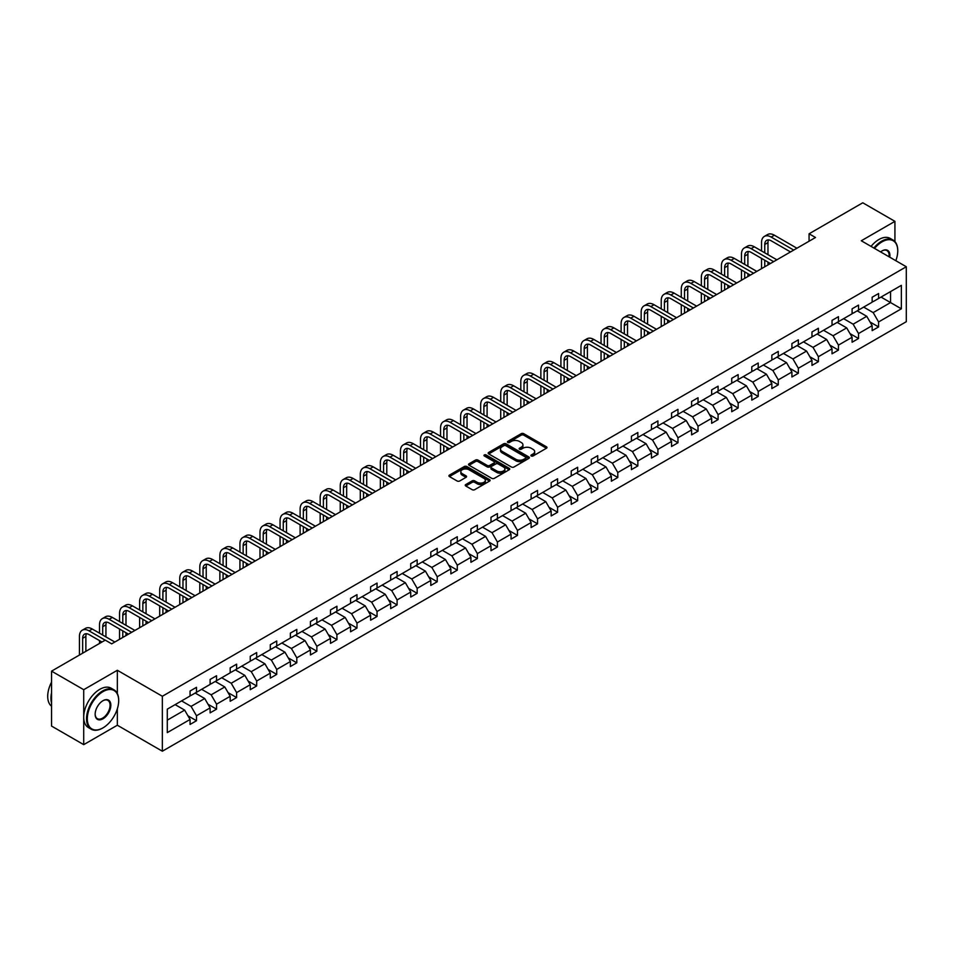 <?xml version="1.0" encoding="UTF-8"?>
<svg xmlns="http://www.w3.org/2000/svg" width="954" height="954" viewBox="0 0 954 954"><rect width="100%" height="100%" fill="white"/><g stroke="black" fill="none" stroke-linecap="round" stroke-linejoin="round"><path stroke-width="1.43" d="M531.271 455.988A1.252 0.715 0 0 0 533.036 455.988L546.451 448.249A1.789 1.026 0 0 0 546.976 447.521A1.789 1.026 0 0 0 546.451 446.794L523.734 433.676A1.789 1.026 0 0 0 521.206 433.676L507.79 441.416A1.252 0.715 0 0 0 509.567 442.441L511.296 441.428A5.712 3.303 0 0 1 519.381 441.428L521.266 442.525A5.712 3.303 0 0 1 522.947 444.862A5.712 3.303 0 0 1 521.266 447.187L519.536 448.189A1.252 0.715 0 0 0 521.301 449.215L523.042 448.213A5.712 3.303 0 0 1 531.116 448.213L533.012 449.31A5.712 3.303 0 0 1 534.681 451.636A5.712 3.303 0 0 1 533.012 453.973L531.271 454.975A1.252 0.715 0 0 0 531.271 455.988L531.271 454.975M465.791 484.537A1.789 1.026 0 0 0 465.266 485.264A1.789 1.026 0 0 0 465.791 486.003L472.17 489.676A1.789 1.026 0 0 0 474.687 489.676L489.581 481.078A1.789 1.026 0 0 0 490.106 480.351A1.789 1.026 0 0 0 489.581 479.623L466.864 466.506A1.789 1.026 0 0 0 464.336 466.506L449.441 475.104A1.789 1.026 0 0 0 448.917 475.831A1.789 1.026 0 0 0 449.441 476.559L457.145 481.007A1.789 1.026 0 0 0 459.673 481.007L466.041 477.322A1.789 1.026 0 0 0 466.566 476.595A1.789 1.026 0 0 0 466.041 475.867L462.225 473.661A4.77 2.755 0 0 1 460.83 471.717A4.77 2.755 0 0 1 463.775 469.165A4.77 2.755 0 0 1 468.974 469.762L483.94 478.395A4.77 2.755 0 0 1 485.336 480.351A4.77 2.755 0 0 1 482.39 482.903A4.77 2.755 0 0 1 477.179 482.295L474.687 480.864A1.789 1.026 0 0 0 472.17 480.864L465.791 484.537L465.791 486.003L472.17 482.342L472.17 480.864M117.342 670.28L83.713 689.694L51.564 671.139L51.564 726.077L83.713 744.645L117.342 725.231L162.347 751.215L162.347 696.265L117.342 670.28L117.342 693.57M894.924 241.577L894.924 221.352L861.295 240.766L906.3 266.75L162.347 696.265M894.924 221.352L862.774 202.785L809.075 233.79L809.075 241.207M51.564 671.139L105.25 640.134L111.678 643.855L815.503 237.498L809.075 233.79M511.427 467.019A1.789 1.026 0 0 0 513.944 467.019L528.838 458.409A1.789 1.026 0 0 0 529.363 457.681A1.789 1.026 0 0 0 528.838 456.954L506.121 443.837A1.789 1.026 0 0 0 503.593 443.837L488.698 452.434A1.789 1.026 0 0 0 488.174 453.162A1.789 1.026 0 0 0 488.698 453.901L511.427 467.019M484.847 456.262A1.252 0.715 0 0 1 486.111 456.441L486.111 454.951L509.209 468.295A1.789 1.026 0 0 1 509.734 469.022A1.789 1.026 0 0 1 509.209 469.75L494.315 478.348A1.789 1.026 0 0 1 491.799 478.348L469.07 465.23L475.45 461.581L475.45 460.09L469.07 463.775A1.789 1.026 0 0 0 468.545 464.503A1.789 1.026 0 0 0 469.07 465.23L469.07 463.775M475.45 461.581A1.789 1.026 0 0 1 477.978 461.581L477.978 460.09A1.789 1.026 0 0 0 475.45 460.09M477.978 460.09L487.184 465.409A1.789 1.026 0 0 0 489.712 465.409L493.945 462.964A1.789 1.026 0 0 0 494.458 462.237A1.789 1.026 0 0 0 493.945 461.509L484.346 455.976A1.252 0.715 0 0 1 486.111 454.951M83.713 689.694L83.713 744.645M167.296 709.156L190.061 696.015L190.061 691.03L196.488 687.321L196.488 692.294L210.118 684.423L210.118 679.451L216.558 675.742L216.558 680.715L230.188 672.844L230.188 667.872L236.616 664.163L236.616 669.136L250.246 661.265L250.246 656.292L256.674 652.572L256.674 657.544L270.304 649.674L270.304 644.701L276.732 640.993L276.732 645.965L290.374 638.095L290.374 633.122L296.801 629.413L296.801 634.386L310.432 626.516L310.432 621.543L316.859 617.822L316.859 622.807L330.489 614.936L330.489 609.952L336.917 606.243L336.917 611.216L350.559 603.345L350.559 598.373L356.987 594.664L356.987 599.637L370.617 591.766L370.617 586.793L377.045 583.085L377.045 588.058L390.675 580.187L390.675 575.214L397.102 571.494L397.102 576.466L410.733 568.596L410.733 563.623L417.172 559.915L417.172 564.887L430.803 557.017L430.803 552.044L437.23 548.335L437.23 553.308L450.86 545.438L450.86 540.465L457.288 536.744L457.288 541.729L470.918 533.858L470.918 528.874L477.358 525.165L477.358 530.138L490.988 522.267L490.988 517.295L497.416 513.586L497.416 518.559L511.046 510.688L511.046 505.715L517.473 502.007L517.473 506.979L531.104 499.109L531.104 494.136L537.543 490.416L537.543 495.4L551.173 487.53L551.173 482.545L557.601 478.836L557.601 483.809L571.231 475.939L571.231 470.966L577.659 467.257L577.659 472.23L591.289 464.359L591.289 459.387L597.729 455.678L597.729 460.651L611.359 452.78L611.359 447.808L617.787 444.087L617.787 449.06L631.417 441.189L631.417 436.216L637.844 432.508L637.844 437.481L651.475 429.61L651.475 424.637L657.914 420.929L657.914 425.901L671.544 418.031L671.544 413.058L677.972 409.338L677.972 414.322L691.602 406.452L691.602 401.467L698.03 397.758L698.03 402.731L711.66 394.861L711.66 389.888L718.088 386.179L718.088 391.152L731.73 383.281L731.73 378.309L738.157 374.6L738.157 379.573L751.788 371.702L751.788 366.73L758.215 363.009L758.215 367.982L771.846 360.111L771.846 355.138L778.273 351.43L778.273 356.402L791.915 348.532L791.915 343.559L798.343 339.851L798.343 344.823L811.973 336.953L811.973 331.98L818.401 328.259L818.401 333.244L832.031 325.374L832.031 320.389L838.459 316.68L838.459 321.653L852.101 313.783L852.101 308.81L858.528 305.101L858.528 310.074L872.159 302.203L872.159 297.231L878.586 293.522L878.586 298.495L901.351 285.353L901.351 308.81L878.586 321.951L878.586 326.924L872.159 330.644L872.159 325.672L858.528 333.542L858.528 338.515L852.101 342.224L852.101 337.251L838.459 345.121L838.459 350.094L832.031 353.803L832.031 348.83L818.401 356.701L818.401 361.673L811.973 365.394L811.973 360.409L798.343 368.28L798.343 373.264L791.915 376.973L791.915 372L778.273 379.871L778.273 384.844L771.846 388.552L771.846 383.58L758.215 391.45L758.215 396.423L751.788 400.131L751.788 395.159L738.157 403.029L738.157 408.002L731.73 411.723L731.73 406.75L718.088 414.62L718.088 419.593L711.66 423.302L711.66 418.329L698.03 426.199L698.03 431.172L691.602 434.881L691.602 429.908L677.972 437.779L677.972 442.751L671.544 446.472L671.544 441.487L657.914 449.358L657.914 454.331L651.475 458.051L651.475 453.078L637.844 460.949L637.844 465.922L631.417 469.63L631.417 464.658L617.787 472.528L617.787 477.501L611.359 481.21L611.359 476.237L597.729 484.107L597.729 489.08L591.289 492.801L591.289 487.816L577.659 495.686L577.659 500.671L571.231 504.38L571.231 499.407L557.601 507.278L557.601 512.25L551.173 515.959L551.173 510.986L537.543 518.857L537.543 523.829L531.104 527.538L531.104 522.565L517.473 530.436L517.473 535.409L511.046 539.129L511.046 534.157L497.416 542.027L497.416 547L490.988 550.708L490.988 545.736L477.358 553.606L477.358 558.579L470.918 562.288L470.918 557.315L457.288 565.185L457.288 570.158L450.86 573.879L450.86 568.894L437.23 576.765L437.23 581.749L430.803 585.458L430.803 580.485L417.172 588.356L417.172 593.328L410.733 597.037L410.733 592.064L397.102 599.935L397.102 604.908L390.675 608.616L390.675 603.643L377.045 611.514L377.045 616.487L370.617 620.207L370.617 615.235L356.987 623.093L356.987 628.078L350.559 631.786L350.559 626.814L336.917 634.684L336.917 639.657L330.489 643.366L330.489 638.393L316.859 646.263L316.859 651.236L310.432 654.957L310.432 649.972L296.801 657.843L296.801 662.815L290.374 666.536L290.374 661.563L276.732 669.434L276.732 674.406L270.304 678.115L270.304 673.142L256.674 681.013L256.674 685.986L250.246 689.694L250.246 684.722L236.616 692.592L236.616 697.565L230.188 701.285L230.188 696.301L216.558 704.171L216.558 709.156L210.118 712.865L210.118 707.892L196.488 715.762L196.488 720.735L190.061 724.444L190.061 719.471L167.296 732.612L167.296 709.156M162.347 751.215L906.3 321.701L906.3 266.75M195.2 693.045L204.716 698.531L191.086 706.401L181.57 700.904M191.086 706.401L196.488 715.762M204.716 698.531L210.118 707.892M190.061 694.822L191.086 695.418L196.488 692.294M215.27 681.454L224.786 686.952L211.156 694.822L201.64 689.325M211.156 694.822L216.558 704.171M224.786 686.952L230.188 696.301M210.118 683.243L211.156 683.827L216.558 680.715M235.328 669.875L244.844 675.372L231.214 683.243L221.698 677.745M231.214 683.243L236.616 692.592M244.844 675.372L250.246 684.722M230.188 671.652L231.214 672.248L236.616 669.136M255.386 658.296L264.902 663.781L251.272 671.652L241.756 666.166M251.272 671.652L256.674 681.013M264.902 663.781L270.304 673.142M250.246 660.073L251.272 660.669L256.674 657.544M275.456 646.705L284.972 652.202L271.341 660.073L261.813 654.575M271.341 660.073L276.732 669.434M284.972 652.202L290.374 661.563M270.304 648.493L271.341 649.09L276.732 645.965M295.513 635.125L305.03 640.623L291.399 648.493L281.883 642.996M291.399 648.493L296.801 657.843M305.03 640.623L310.432 649.972M290.374 636.914L291.399 637.499L296.801 634.386M315.571 623.546L325.087 629.044L311.457 636.914L301.941 631.417M311.457 636.914L316.859 646.263M325.087 629.044L330.489 638.393M310.432 625.323L311.457 625.919L316.859 622.807M335.641 611.967L345.157 617.453L331.515 625.323L321.999 619.838M331.515 625.323L336.917 634.684M345.157 617.453L350.559 626.814M330.489 613.744L331.515 614.34L336.917 611.216M355.699 600.376L365.215 605.873L351.585 613.744L342.069 608.247M351.585 613.744L356.987 623.093M365.215 605.873L370.617 615.235M350.559 602.165L351.585 602.761L356.987 599.637M375.757 588.797L385.273 594.294L371.643 602.165L362.126 596.667M371.643 602.165L377.045 611.514M385.273 594.294L390.675 603.643M370.617 590.574L371.643 591.17L377.045 588.058M395.827 577.218L405.343 582.703L391.7 590.574L382.184 585.088M391.7 590.574L397.102 599.935M405.343 582.703L410.733 592.064M390.675 578.995L391.7 579.591L397.102 576.466M415.884 565.627L425.401 571.124L411.77 578.995L402.254 573.497M411.77 578.995L417.172 588.356M425.401 571.124L430.803 580.485M410.733 567.415L411.77 568.012L417.172 564.887M435.942 554.047L445.458 559.545L431.828 567.415L422.312 561.918M431.828 567.415L437.23 576.765M445.458 559.545L450.86 568.894M430.803 555.836L431.828 556.42L437.23 553.308M456 542.468L465.528 547.966L451.886 555.836L442.37 550.339M451.886 555.836L457.288 565.185M465.528 547.966L470.918 557.315M450.86 544.245L451.886 544.841L457.288 541.729M476.07 530.889L485.586 536.375L471.956 544.245L462.44 538.76M471.956 544.245L477.358 553.606M485.586 536.375L490.988 545.736M470.918 532.666L471.956 533.262L477.358 530.138M496.128 519.298L505.644 524.795L492.014 532.666L482.497 527.168M492.014 532.666L497.416 542.027M505.644 524.795L511.046 534.157M490.988 521.087L492.014 521.683L497.416 518.559M516.186 507.719L525.702 513.216L512.071 521.087L502.555 515.589M512.071 521.087L517.473 530.436M525.702 513.216L531.104 522.565M511.046 509.496L512.071 510.092L517.473 506.979M536.255 496.14L545.771 501.637L532.141 509.496L522.625 504.01M532.141 509.496L537.543 518.857M545.771 501.637L551.173 510.986M531.104 497.916L532.141 498.513L537.543 495.4M556.313 484.56L565.829 490.046L552.199 497.916L542.683 492.419M552.199 497.916L557.601 507.278M565.829 490.046L571.231 499.407M551.173 486.337L552.199 486.934L557.601 483.809M576.371 472.969L585.887 478.467L572.257 486.337L562.741 480.84M572.257 486.337L577.659 495.686M585.887 478.467L591.289 487.816M571.231 474.758L572.257 475.342L577.659 472.23M596.441 461.39L605.957 466.888L592.327 474.758L582.811 469.261M592.327 474.758L597.729 484.107M605.957 466.888L611.359 476.237M591.289 463.167L592.327 463.763L597.729 460.651M616.499 449.811L626.015 455.296L612.385 463.167L602.868 457.681M612.385 463.167L617.787 472.528M626.015 455.296L631.417 464.658M611.359 451.588L612.385 452.184L617.787 449.06M636.556 438.22L646.073 443.717L632.442 451.588L622.926 446.09M632.442 451.588L637.844 460.949M646.073 443.717L651.475 453.078M631.417 440.009L632.442 440.605L637.844 437.481M656.626 426.641L666.142 432.138L652.512 440.009L642.996 434.511M652.512 440.009L657.914 449.358M666.142 432.138L671.544 441.487M651.475 428.429L652.512 429.014L657.914 425.901M676.684 415.062L686.2 420.559L672.57 428.429L663.054 422.932M672.57 428.429L677.972 437.779M686.2 420.559L691.602 429.908M671.544 416.838L672.57 417.435L677.972 414.322M696.742 403.482L706.258 408.968L692.628 416.838L683.112 411.353M692.628 416.838L698.03 426.199M706.258 408.968L711.66 418.329M691.602 405.259L692.628 405.855L698.03 402.731M716.812 391.891L726.328 397.389L712.698 405.259L703.181 399.762M712.698 405.259L718.088 414.62M726.328 397.389L731.73 406.75M711.66 393.68L712.698 394.276L718.088 391.152M736.87 380.312L746.386 385.81L732.755 393.68L723.239 388.183M732.755 393.68L738.157 403.029M746.386 385.81L751.788 395.159M731.73 382.089L732.755 382.685L738.157 379.573M756.927 368.733L766.444 374.218L752.813 382.089L743.297 376.603M752.813 382.089L758.215 391.45M766.444 374.218L771.846 383.58M751.788 370.51L752.813 371.106L758.215 367.982M776.997 357.142L786.513 362.639L772.883 370.51L763.355 365.012M772.883 370.51L778.273 379.871M786.513 362.639L791.915 372M771.846 358.931L772.883 359.527L778.273 356.402M797.055 345.563L806.571 351.06L792.941 358.931L783.425 353.433M792.941 358.931L798.343 368.28M806.571 351.06L811.973 360.409M791.915 347.351L792.941 347.936L798.343 344.823M817.113 333.983L826.629 339.481L812.999 347.351L803.483 341.854M812.999 347.351L818.401 356.701M826.629 339.481L832.031 348.83M811.973 335.76L812.999 336.357L818.401 333.244M837.183 322.404L846.699 327.89L833.057 335.76L823.54 330.275M833.057 335.76L838.459 345.121M846.699 327.89L852.101 337.251M832.031 324.181L833.057 324.777L838.459 321.653M857.241 310.813L866.757 316.311L853.126 324.181L843.61 318.684M853.126 324.181L858.528 333.542M866.757 316.311L872.159 325.672M852.101 312.602L853.126 313.198L858.528 310.074M881.031 297.088L890.547 302.573L873.184 312.602L863.668 307.105M873.184 312.602L878.586 321.951M901.351 308.81L890.547 302.573L890.547 291.59L901.351 285.353M872.159 301.011L873.184 301.607L878.586 298.495M167.296 720.139L184.659 710.122L175.142 704.624M184.659 710.122L190.061 719.471M870.036 321.987L878.586 326.924M849.978 333.578L858.528 338.515M829.908 345.157L838.459 350.094M809.851 356.736L818.401 361.673M789.793 368.327L798.343 373.264M769.723 379.907L778.273 384.844M749.665 391.486L758.215 396.423M729.607 403.065L738.157 408.002M709.537 414.656L718.088 419.593M689.48 426.235L698.03 431.172M669.422 437.814L677.972 442.751M649.352 449.394L657.914 454.331M629.294 460.985L637.844 465.922M609.236 472.564L617.787 477.501M589.167 484.143L597.729 489.08M569.109 495.734L577.659 500.671M549.051 507.313L557.601 512.25M528.981 518.893L537.543 523.829M508.923 530.472L517.473 535.409M488.865 542.063L497.416 547M468.808 553.642L477.358 558.579M448.738 565.221L457.288 570.158M428.68 576.812L437.23 581.749M408.622 588.391L417.172 593.328M388.552 599.971L397.102 604.908M368.494 611.55L377.045 616.487M348.437 623.141L356.987 628.078M328.367 634.72L336.917 639.657M308.309 646.299L316.859 651.236M288.251 657.878L296.801 662.815M268.181 669.469L276.732 674.406M248.123 681.049L256.674 685.986M228.066 692.628L236.616 697.565M207.996 704.219L216.558 709.156M187.938 715.798L196.488 720.735M117.342 725.231L117.342 708.822M531.772 456.167L533.012 455.452A5.712 3.303 0 0 0 534.681 453.126L534.681 451.636M522.947 444.862L522.947 446.341A5.712 3.303 0 0 1 521.266 448.678L520.037 449.394M546.427 448.261L523.734 435.155A1.789 1.026 0 0 0 521.206 435.155L508.291 442.608M528.814 458.433L506.121 445.327A1.789 1.026 0 0 0 503.593 445.327L488.722 453.913M525.69 458.194A1.252 0.715 0 0 0 525.69 457.181L505.739 445.661A1.252 0.715 0 0 0 503.974 445.661L502.15 446.722A5.712 3.303 0 0 0 500.468 449.048A5.712 3.303 0 0 0 502.15 451.385L515.78 459.256A5.712 3.303 0 0 0 523.853 459.256L525.69 458.194L525.69 459.685A1.252 0.715 0 0 0 526.059 459.172L526.059 457.681M500.468 449.048L500.468 450.538A5.712 3.303 0 0 0 502.15 452.864L502.15 451.385M525.69 459.685L523.853 460.734A5.712 3.303 0 0 1 515.78 460.734L502.15 452.864M477.978 461.581L487.184 466.9A1.789 1.026 0 0 0 489.712 466.9L493.945 464.455A1.789 1.026 0 0 0 494.458 463.727L494.458 462.237M486.111 456.441L509.186 469.762M496.748 470.93A4.77 2.755 0 0 0 501.959 471.526A4.77 2.755 0 0 0 504.904 468.986A4.77 2.755 0 0 0 503.497 467.031L498.238 463.99A1.789 1.026 0 0 0 495.71 463.99L491.477 466.434A1.789 1.026 0 0 0 490.952 467.162A1.789 1.026 0 0 0 491.477 467.889L496.748 470.93L496.748 472.421A4.77 2.755 0 0 0 501.959 473.017A4.77 2.755 0 0 0 504.904 470.465L504.904 468.986M490.952 467.162L490.952 468.641A1.789 1.026 0 0 0 491.477 469.368L491.477 467.889M496.748 472.421L491.477 469.368M485.336 480.351L485.336 481.83A4.77 2.755 0 0 1 482.39 484.382A4.77 2.755 0 0 1 477.179 483.785L474.687 482.342A1.789 1.026 0 0 0 472.17 482.342M460.83 471.717L460.83 473.196A4.77 2.755 0 0 0 462.225 475.152L462.225 473.661M466.017 477.334L462.225 475.152M489.557 481.09L466.864 467.985A1.789 1.026 0 0 0 464.336 467.985L449.465 476.571L449.441 475.104M761.53 250.962L761.53 242.638A13.642 7.87 60 0 1 764.357 236.401L767.576 234.541A13.642 7.87 60 0 1 774.398 235.221L796.924 248.231M764.357 236.401A13.642 7.87 60 0 1 771.178 237.081L793.716 250.079M790.496 251.939L771.178 240.79A9.099 5.247 -120 0 0 766.634 240.336A9.099 5.247 -120 0 0 764.75 244.498L764.75 252.81M768.53 239.919A9.099 5.247 -120 0 0 767.97 242.638L767.97 254.67M764.75 260.239L764.75 266.798M767.97 262.1L767.97 264.95M761.53 268.658L761.53 258.379M895.83 260.704A22.192 12.807 120 0 0 897.75 250.902A22.192 12.807 120 0 0 882.056 241.839A22.192 12.807 120 0 0 874.532 248.41M873.864 248.028A22.729 13.129 -60 0 1 881.675 241.171A22.729 13.129 -60 0 1 893.039 240.05A22.729 13.129 -60 0 1 897.75 250.449A22.729 13.129 -60 0 1 897.75 250.675M880.59 251.904A11.09 6.404 -60 0 1 882.056 250.902L882.056 250.902A11.09 6.404 -60 0 1 889.76 257.21M871.038 246.394A22.729 13.129 -60 0 1 878.849 239.537A22.729 13.129 -60 0 1 890.213 238.417L893.039 240.05M889.045 256.793A10.554 6.094 120 0 0 886.946 250.604A10.554 6.094 120 0 0 881.866 251.021M102.615 728.081L102.996 727.866A22.192 12.807 120 0 0 118.69 700.689A22.192 12.807 120 0 0 102.996 691.626A22.192 12.807 120 0 0 87.315 718.803A22.192 12.807 120 0 0 102.996 727.866L102.615 728.081A22.729 13.129 -60 0 1 91.25 729.214A22.729 13.129 -60 0 1 87.756 710.992A22.729 13.129 -60 0 1 102.615 690.958A22.729 13.129 -60 0 1 113.979 689.837A22.729 13.129 -60 0 1 118.69 700.236A22.729 13.129 -60 0 1 118.69 700.463M102.996 718.803A11.09 6.404 -60 0 1 95.15 714.272A11.09 6.404 -60 0 1 102.996 700.689L102.996 700.689A11.09 6.404 -60 0 1 110.843 705.221A11.09 6.404 -60 0 1 102.996 718.803M95.161 714.045A10.554 6.094 120 0 0 97.344 718.66A10.554 6.094 120 0 0 102.615 718.135A10.554 6.094 120 0 0 109.507 708.834A10.554 6.094 120 0 0 107.885 700.391A10.554 6.094 120 0 0 102.805 700.796M91.25 729.214L88.412 727.58A22.729 13.129 -60 0 1 84.93 709.359A22.729 13.129 -60 0 1 99.788 689.325A22.729 13.129 -60 0 1 111.153 688.204L113.979 689.837M51.564 703.062A22.729 13.129 -60 0 1 51.564 692.664M51.564 706.222A22.729 13.129 -60 0 1 51.564 682.086M741.473 262.541L741.473 254.229A13.642 7.87 60 0 1 744.299 247.98L747.519 246.12A13.642 7.87 60 0 1 754.328 246.8L776.866 259.81M744.299 247.98A13.642 7.87 60 0 1 751.12 248.66L773.646 261.67M770.438 263.519L751.12 252.369A9.099 5.247 -120 0 0 746.577 251.916A9.099 5.247 -120 0 0 744.692 256.077L744.692 264.401M748.473 251.498A9.099 5.247 -120 0 0 747.9 254.229L747.9 266.249M744.692 271.818L744.692 278.389M747.9 273.679L747.9 276.529M741.473 280.237L741.473 269.97M721.415 274.12L721.415 265.808A13.642 7.87 60 0 1 724.241 259.56L727.449 257.711A13.642 7.87 60 0 1 734.27 258.379L756.796 271.389M724.241 259.56A13.642 7.87 60 0 1 731.062 260.239L753.588 273.249M750.369 275.11L731.062 263.948A9.099 5.247 -120 0 0 726.507 263.507A9.099 5.247 -120 0 0 724.623 267.669L724.623 275.98M728.415 263.077A9.099 5.247 -120 0 0 727.842 265.808L727.842 277.841M724.623 283.41L724.623 289.968M727.842 285.258L727.842 288.108M721.415 291.829L721.415 281.549M701.345 285.711L701.345 277.387A13.642 7.87 60 0 1 704.171 271.151L707.391 269.29A13.642 7.87 60 0 1 714.212 269.97L736.738 282.98M704.171 271.151A13.642 7.87 60 0 1 710.992 271.818L733.531 284.829M730.311 286.689L710.992 275.539A9.099 5.247 -120 0 0 706.449 275.086A9.099 5.247 -120 0 0 704.565 279.248L704.565 287.559M708.345 274.669A9.099 5.247 -120 0 0 707.785 277.387L707.785 289.42M704.565 294.989L704.565 301.547M707.785 296.849L707.785 299.699M701.345 303.408L701.345 293.128M681.287 297.29L681.287 288.979A13.642 7.87 60 0 1 684.113 282.73L687.333 280.87A13.642 7.87 60 0 1 694.142 281.549L716.681 294.559M684.113 282.73A13.642 7.87 60 0 1 690.934 283.41L713.461 296.408M710.253 298.268L690.934 287.118A9.099 5.247 -120 0 0 686.391 286.665A9.099 5.247 -120 0 0 684.507 290.827L684.507 299.151M688.287 286.248A9.099 5.247 -120 0 0 687.715 288.979L687.715 300.999M684.507 306.568L684.507 313.139M687.715 308.428L687.715 311.278M681.287 314.987L681.287 304.72M661.229 308.869L661.229 300.558A13.642 7.87 60 0 1 664.056 294.309L667.263 292.461A13.642 7.87 60 0 1 674.084 293.128L696.623 306.139M664.056 294.309A13.642 7.87 60 0 1 670.877 294.989L693.403 307.999M690.183 309.847L670.877 298.697A9.099 5.247 -120 0 0 666.321 298.244A9.099 5.247 -120 0 0 664.437 302.418L664.437 310.73M668.229 297.827A9.099 5.247 -120 0 0 667.657 300.558L667.657 312.59M664.437 318.147L664.437 324.718M667.657 320.007L667.657 322.857M661.229 326.566L661.229 316.299M641.16 320.449L641.16 312.137A13.642 7.87 60 0 1 643.986 305.9L647.206 304.04A13.642 7.87 60 0 1 654.027 304.72L676.553 317.718M643.986 305.9A13.642 7.87 60 0 1 650.807 306.568L673.345 319.578M670.125 321.438L650.807 310.277A9.099 5.247 -120 0 0 646.263 309.835A9.099 5.247 -120 0 0 644.379 313.997L644.379 322.309M648.16 309.418A9.099 5.247 -120 0 0 647.599 312.137L647.599 324.169M644.379 329.738L644.379 336.297M647.599 331.587L647.599 334.437M641.16 338.157L641.16 327.878M621.102 332.04L621.102 323.716A13.642 7.87 60 0 1 623.928 317.479L627.148 315.619A13.642 7.87 60 0 1 633.969 316.299L656.495 329.309M623.928 317.479A13.642 7.87 60 0 1 630.749 318.147L653.275 331.157M650.068 333.018L630.749 321.868A9.099 5.247 -120 0 0 626.206 321.415A9.099 5.247 -120 0 0 624.321 325.576L624.321 333.888M628.102 320.997A9.099 5.247 -120 0 0 627.529 323.716L627.529 335.748M624.321 341.317L624.321 347.876M627.529 343.178L627.529 346.028M621.102 349.736L621.102 339.457M601.044 343.619L601.044 335.307A13.642 7.87 60 0 1 603.87 329.058L607.078 327.198A13.642 7.87 60 0 1 613.899 327.878L636.437 340.888M603.87 329.058A13.642 7.87 60 0 1 610.691 329.738L633.217 342.748M629.998 344.597L610.691 333.447A9.099 5.247 -120 0 0 606.136 332.994A9.099 5.247 -120 0 0 604.252 337.156L604.252 345.479M608.044 332.576A9.099 5.247 -120 0 0 607.471 335.307L607.471 347.328M604.252 352.897L604.252 359.467M607.471 354.757L607.471 357.607M601.044 361.316L601.044 351.048M580.974 355.198L580.974 346.886A13.642 7.87 60 0 1 583.8 340.638L587.02 338.789A13.642 7.87 60 0 1 593.841 339.457L616.367 352.467M583.8 340.638A13.642 7.87 60 0 1 590.621 341.317L613.16 354.328M609.94 356.176L590.621 345.026A9.099 5.247 -120 0 0 586.078 344.585A9.099 5.247 -120 0 0 584.194 348.747L584.194 357.058M587.974 344.156A9.099 5.247 -120 0 0 587.414 346.886L587.414 358.919M584.194 364.488L584.194 371.046M587.414 366.336L587.414 369.186M580.974 372.907L580.974 362.627M560.916 366.789L560.916 358.466A13.642 7.87 60 0 1 563.742 352.229L566.962 350.368A13.642 7.87 60 0 1 573.783 351.048L596.31 364.046M563.742 352.229A13.642 7.87 60 0 1 570.564 352.897L593.09 365.907M589.882 367.767L570.564 356.617A9.099 5.247 -120 0 0 566.02 356.164A9.099 5.247 -120 0 0 564.136 360.326L564.136 368.638M567.916 355.747A9.099 5.247 -120 0 0 567.344 358.466L567.344 370.498M564.136 376.067L564.136 382.626M567.344 377.927L567.344 380.777M560.916 384.486L560.916 374.207M540.858 378.368L540.858 370.057A13.642 7.87 60 0 1 543.685 363.808L546.892 361.948A13.642 7.87 60 0 1 553.714 362.627L576.252 375.637M543.685 363.808A13.642 7.87 60 0 1 550.506 364.488L573.032 377.486M569.812 379.346L550.506 368.196A9.099 5.247 -120 0 0 545.95 367.743A9.099 5.247 -120 0 0 544.066 371.905L544.066 380.229M547.858 367.326A9.099 5.247 -120 0 0 547.286 370.057L547.286 382.077M544.066 387.646L544.066 394.217M547.286 389.506L547.286 392.356M540.858 396.065L540.858 385.786M520.801 389.947L520.801 381.636A13.642 7.87 60 0 1 523.615 375.387L526.835 373.539A13.642 7.87 60 0 1 533.656 374.207L556.182 387.217M523.615 375.387A13.642 7.87 60 0 1 530.436 376.067L552.974 389.077M549.754 390.925L530.436 379.775A9.099 5.247 -120 0 0 525.892 379.322A9.099 5.247 -120 0 0 524.008 383.484L524.008 391.808M527.789 378.905A9.099 5.247 -120 0 0 527.228 381.636L527.228 393.656M524.008 399.225L524.008 405.796M527.228 401.085L527.228 403.936M520.801 407.644L520.801 397.377M500.731 401.527L500.731 393.215A13.642 7.87 60 0 1 503.557 386.966L506.777 385.118A13.642 7.87 60 0 1 513.598 385.786L536.124 398.796M503.557 386.966A13.642 7.87 60 0 1 510.378 387.646L532.904 400.656M529.697 402.516L510.378 391.355A9.099 5.247 -120 0 0 505.835 390.913A9.099 5.247 -120 0 0 503.95 395.075L503.95 403.387M507.731 390.496A9.099 5.247 -120 0 0 507.158 393.215L507.158 405.247M503.95 410.816L503.95 417.375M507.158 412.665L507.158 415.515M500.731 419.235L500.731 408.956M480.673 413.118L480.673 404.794A13.642 7.87 60 0 1 483.499 398.557L486.707 396.697A13.642 7.87 60 0 1 493.528 397.377L516.066 410.387M483.499 398.557A13.642 7.87 60 0 1 490.32 399.225L512.847 412.235M509.627 414.096L490.32 402.946A9.099 5.247 -120 0 0 485.765 402.493A9.099 5.247 -120 0 0 483.881 406.654L483.881 414.966M487.673 402.075A9.099 5.247 -120 0 0 487.1 404.794L487.1 416.826M483.881 422.395L483.881 428.954M487.1 424.256L487.1 427.106M480.673 430.814L480.673 420.535M460.615 424.697L460.615 416.385A13.642 7.87 60 0 1 463.429 410.137L466.649 408.276A13.642 7.87 60 0 1 473.47 408.956L495.997 421.966M463.429 410.137A13.642 7.87 60 0 1 470.25 410.816L492.789 423.826M489.569 425.675L470.25 414.525A9.099 5.247 -120 0 0 465.707 414.072A9.099 5.247 -120 0 0 463.823 418.234L463.823 426.557M467.615 413.654A9.099 5.247 -120 0 0 467.043 416.385L467.043 428.406M463.823 433.975L463.823 440.545M467.043 435.835L467.043 438.685M460.615 442.394L460.615 432.126M440.545 436.276L440.545 427.964A13.642 7.87 60 0 1 443.371 421.716L446.591 419.867A13.642 7.87 60 0 1 453.412 420.535L475.939 433.545M443.371 421.716A13.642 7.87 60 0 1 450.193 422.395L472.719 435.406M469.511 437.254L450.193 426.104A9.099 5.247 -120 0 0 445.649 425.663A9.099 5.247 -120 0 0 443.765 429.825L443.765 438.136M447.545 425.234A9.099 5.247 -120 0 0 446.973 427.964L446.973 439.997M443.765 445.566L443.765 452.124M446.973 447.414L446.973 450.264M440.545 453.985L440.545 443.705M420.487 447.867L420.487 439.544A13.642 7.87 60 0 1 423.314 433.307L426.521 431.446A13.642 7.87 60 0 1 433.343 432.126L455.881 445.124M423.314 433.307A13.642 7.87 60 0 1 430.135 433.975L452.661 446.985M449.441 448.845L430.135 437.695A9.099 5.247 -120 0 0 425.579 437.242A9.099 5.247 -120 0 0 423.707 441.404L423.707 449.716M427.487 436.825A9.099 5.247 -120 0 0 426.915 439.544L426.915 451.576M423.707 457.145L423.707 463.704M426.915 458.993L426.915 461.855M420.487 465.564L420.487 455.285M400.43 459.446L400.43 451.123A13.642 7.87 60 0 1 403.256 444.886L406.464 443.026A13.642 7.87 60 0 1 413.285 443.705L435.811 456.716M403.256 444.886A13.642 7.87 60 0 1 410.065 445.566L432.603 458.564M429.383 460.424L410.065 449.274A9.099 5.247 -120 0 0 405.522 448.821A9.099 5.247 -120 0 0 403.637 452.983L403.637 461.295M407.43 448.404A9.099 5.247 -120 0 0 406.857 451.123L406.857 463.155M403.637 468.724L403.637 475.283M406.857 470.584L406.857 473.434M400.43 477.143L400.43 466.864M380.36 471.026L380.36 462.714A13.642 7.87 60 0 1 383.186 456.465L386.406 454.605A13.642 7.87 60 0 1 393.227 455.285L415.753 468.295M383.186 456.465A13.642 7.87 60 0 1 390.007 457.145L412.533 470.155M409.326 472.003L390.007 460.854A9.099 5.247 -120 0 0 385.464 460.4A9.099 5.247 -120 0 0 383.58 464.562L383.58 472.886M387.36 459.983A9.099 5.247 -120 0 0 386.787 462.714L386.787 474.734M383.58 480.303L383.58 486.874M386.787 482.164L386.787 485.014M380.36 488.722L380.36 478.455M360.302 482.605L360.302 474.293A13.642 7.87 60 0 1 363.128 468.044L366.336 466.196A13.642 7.87 60 0 1 373.157 466.864L395.695 479.874M363.128 468.044A13.642 7.87 60 0 1 369.949 468.724L392.476 481.734M389.268 483.595L369.949 472.433A9.099 5.247 -120 0 0 365.406 471.991A9.099 5.247 -120 0 0 363.522 476.153L363.522 484.465M367.302 471.562A9.099 5.247 -120 0 0 366.73 474.293L366.73 486.325M363.522 491.894L363.522 498.453M366.73 493.743L366.73 496.593M360.302 500.313L360.302 490.034M340.244 494.196L340.244 485.872A13.642 7.87 60 0 1 343.07 479.635L346.278 477.775A13.642 7.87 60 0 1 353.099 478.455L375.626 491.465M343.07 479.635A13.642 7.87 60 0 1 349.879 480.303L372.418 493.313M369.198 495.174L349.879 484.024A9.099 5.247 -120 0 0 345.336 483.571A9.099 5.247 -120 0 0 343.452 487.732L343.452 496.044M347.244 483.153A9.099 5.247 -120 0 0 346.672 485.872L346.672 497.905M343.452 503.473L343.452 510.032M346.672 505.334L346.672 508.184M340.244 511.893L340.244 501.613M320.174 505.775L320.174 497.463A13.642 7.87 60 0 1 323.001 491.215L326.22 489.354A13.642 7.87 60 0 1 333.041 490.034L355.568 503.044M323.001 491.215A13.642 7.87 60 0 1 329.822 491.894L352.36 504.893M349.14 506.753L329.822 495.603A9.099 5.247 -120 0 0 325.278 495.15A9.099 5.247 -120 0 0 323.394 499.312L323.394 507.635M327.174 494.732A9.099 5.247 -120 0 0 326.614 497.463L326.614 509.484M323.394 515.053L323.394 521.623M326.614 516.913L326.614 519.763M320.174 523.472L320.174 513.204M300.116 517.354L300.116 509.042A13.642 7.87 60 0 1 302.943 502.794L306.162 500.945A13.642 7.87 60 0 1 312.972 501.613L335.51 514.623M302.943 502.794A13.642 7.87 60 0 1 309.764 503.473L332.29 516.484M329.082 518.332L309.764 507.182A9.099 5.247 -120 0 0 305.22 506.729A9.099 5.247 -120 0 0 303.336 510.903L303.336 519.214M307.116 506.312A9.099 5.247 -120 0 0 306.544 509.042L306.544 521.075M303.336 526.632L303.336 533.203M306.544 528.492L306.544 531.342M300.116 535.051L300.116 524.783M280.059 528.933L280.059 520.622A13.642 7.87 60 0 1 282.885 514.385L286.093 512.525A13.642 7.87 60 0 1 292.914 513.204L315.44 526.203M282.885 514.385A13.642 7.87 60 0 1 289.706 515.053L312.232 528.063M309.013 529.923L289.706 518.761A9.099 5.247 -120 0 0 285.151 518.32A9.099 5.247 -120 0 0 283.266 522.482L283.266 530.794M287.059 517.903A9.099 5.247 -120 0 0 286.486 520.622L286.486 532.654M283.266 538.223L283.266 544.782M286.486 540.071L286.486 542.921M280.059 546.642L280.059 536.363M259.989 540.524L259.989 532.201A13.642 7.87 60 0 1 262.815 525.964L266.035 524.104A13.642 7.87 60 0 1 272.856 524.783L295.382 537.794M262.815 525.964A13.642 7.87 60 0 1 269.636 526.632L292.174 539.642M288.955 541.502L269.636 530.352A9.099 5.247 -120 0 0 265.093 529.899A9.099 5.247 -120 0 0 263.209 534.061L263.209 542.373M266.989 529.482A9.099 5.247 -120 0 0 266.428 532.201L266.428 544.233M263.209 549.802L263.209 556.361M266.428 551.662L266.428 554.512M259.989 558.221L259.989 547.942M239.931 552.104L239.931 543.792A13.642 7.87 60 0 1 242.757 537.543L245.977 535.683A13.642 7.87 60 0 1 252.786 536.363L275.324 549.373M242.757 537.543A13.642 7.87 60 0 1 249.578 538.223L272.105 551.233M268.897 553.082L249.578 541.932A9.099 5.247 -120 0 0 245.035 541.478A9.099 5.247 -120 0 0 243.151 545.64L243.151 553.964M246.931 541.061A9.099 5.247 -120 0 0 246.359 543.792L246.359 555.812M243.151 561.381L243.151 567.952M246.359 563.242L246.359 566.092M239.931 569.8L239.931 559.533M219.873 563.683L219.873 555.371A13.642 7.87 60 0 1 222.699 549.122L225.907 547.274A13.642 7.87 60 0 1 232.728 547.942L255.267 560.952M222.699 549.122A13.642 7.87 60 0 1 229.52 549.802L252.047 562.812M248.827 564.661L229.52 553.511A9.099 5.247 -120 0 0 224.965 553.07A9.099 5.247 -120 0 0 223.081 557.231L223.081 565.543M226.873 552.64A9.099 5.247 -120 0 0 226.301 555.371L226.301 567.403M223.081 572.972L223.081 579.531M226.301 574.821L226.301 577.671M219.873 581.391L219.873 571.112M199.803 575.274L199.803 566.95A13.642 7.87 60 0 1 202.63 560.713L205.849 558.853A13.642 7.87 60 0 1 212.67 559.533L235.197 572.531M202.63 560.713A13.642 7.87 60 0 1 209.451 561.381L231.989 574.391M228.769 576.252L209.451 565.102A9.099 5.247 -120 0 0 204.907 564.649A9.099 5.247 -120 0 0 203.023 568.811L203.023 577.122M206.803 564.231A9.099 5.247 -120 0 0 206.243 566.95L206.243 578.983M203.023 584.552L203.023 591.11M206.243 586.412L206.243 589.262M199.803 592.971L199.803 582.691M179.746 586.853L179.746 578.541A13.642 7.87 60 0 1 182.572 572.293L185.791 570.432A13.642 7.87 60 0 1 192.613 571.112L215.139 584.122M182.572 572.293A13.642 7.87 60 0 1 189.393 572.972L211.919 585.971M208.711 587.831L189.393 576.681A9.099 5.247 -120 0 0 184.849 576.228A9.099 5.247 -120 0 0 182.965 580.39L182.965 588.713M186.745 575.811A9.099 5.247 -120 0 0 186.173 578.541L186.173 590.562M182.965 596.131L182.965 602.701M186.173 597.991L186.173 600.841M179.746 604.55L179.746 594.27M159.688 598.432L159.688 590.121A13.642 7.87 60 0 1 162.514 583.872L165.722 582.023A13.642 7.87 60 0 1 172.543 582.691L195.081 595.701M162.514 583.872A13.642 7.87 60 0 1 169.335 584.552L191.861 597.562M188.642 599.41L169.335 588.26A9.099 5.247 -120 0 0 164.78 587.807A9.099 5.247 -120 0 0 162.895 591.969L162.895 600.293M166.688 587.39A9.099 5.247 -120 0 0 166.115 590.121L166.115 602.141M162.895 607.71L162.895 614.281M166.115 609.57L166.115 612.42M159.688 616.129L159.688 605.862M139.618 610.011L139.618 601.7A13.642 7.87 60 0 1 142.444 595.451L145.664 593.603A13.642 7.87 60 0 1 152.485 594.27L175.011 607.281M142.444 595.451A13.642 7.87 60 0 1 149.265 596.131L171.803 609.141M168.584 611.001L149.265 599.839A9.099 5.247 -120 0 0 144.722 599.398A9.099 5.247 -120 0 0 142.838 603.56L142.838 611.872M146.618 598.981A9.099 5.247 -120 0 0 146.057 601.7L146.057 613.732M142.838 619.301L142.838 625.86M146.057 621.149L146.057 623.999M139.618 627.72L139.618 617.441M119.56 621.603L119.56 613.279A13.642 7.87 60 0 1 122.386 607.042L125.606 605.182A13.642 7.87 60 0 1 132.427 605.862L154.953 618.872M122.386 607.042A13.642 7.87 60 0 1 129.207 607.71L151.734 620.72M148.526 622.58L129.207 611.431A9.099 5.247 -120 0 0 124.664 610.977A9.099 5.247 -120 0 0 122.78 615.139L122.78 623.451M126.56 610.56A9.099 5.247 -120 0 0 125.988 613.279L125.988 625.311M122.78 630.88L122.78 637.439M125.988 632.74L125.988 635.591M119.56 639.299L119.56 629.02M99.502 633.182L99.502 624.87A13.642 7.87 60 0 1 102.328 618.621L105.536 616.761A13.642 7.87 60 0 1 112.357 617.441L134.896 630.451M102.328 618.621A13.642 7.87 60 0 1 109.15 619.301L131.676 632.311M128.456 634.16L109.15 623.01A9.099 5.247 -120 0 0 104.594 622.557A9.099 5.247 -120 0 0 102.71 626.718L102.71 635.042M106.502 622.139A9.099 5.247 -120 0 0 105.93 624.87L105.93 636.89M99.502 643.461L99.502 640.611M79.444 655.04L79.444 636.449A13.642 7.87 60 0 1 82.259 630.2L85.478 628.352A13.642 7.87 60 0 1 92.299 629.02L114.826 642.03M82.259 630.2A13.642 7.87 60 0 1 89.08 630.88L105.178 640.17M101.971 642.03L89.08 634.589A9.099 5.247 -120 0 0 84.536 634.148A9.099 5.247 -120 0 0 82.652 638.309L82.652 653.18M86.432 633.718A9.099 5.247 -120 0 0 85.872 636.449L85.872 651.332M533.012 455.452L533.012 453.973M519.536 449.215L519.536 448.189M521.266 448.678L521.266 447.187M507.79 442.441L507.79 441.416M521.206 435.155L521.206 433.676M523.734 435.155L523.734 433.676M546.451 448.249L546.451 446.794M488.698 453.901L488.698 452.434M503.593 445.327L503.593 443.837M506.121 445.327L506.121 443.837M528.838 458.409L528.838 456.954M515.78 460.734L515.78 459.256M523.853 460.734L523.853 459.256M487.184 466.9L487.184 465.409M489.712 466.9L489.712 465.409M493.945 464.455L493.945 462.964M509.209 469.75L509.209 468.295M474.687 482.342L474.687 480.864M477.179 483.785L477.179 482.295M466.041 477.322L466.041 475.867M464.336 467.985L464.336 466.506M466.864 467.985L466.864 466.506M489.581 481.078L489.581 479.623M774.398 235.221L771.178 237.081M767.97 242.638L764.75 244.498M754.328 246.8L751.12 248.66M747.9 254.229L744.692 256.077M734.27 258.379L731.062 260.239M727.842 265.808L724.623 267.669M714.212 269.97L710.992 271.818M707.785 277.387L704.565 279.248M694.142 281.549L690.934 283.41M687.715 288.979L684.507 290.827M674.084 293.128L670.877 294.989M667.657 300.558L664.437 302.418M654.027 304.72L650.807 306.568M647.599 312.137L644.379 313.997M633.969 316.299L630.749 318.147M627.529 323.716L624.321 325.576M613.899 327.878L610.691 329.738M607.471 335.307L604.252 337.156M593.841 339.457L590.621 341.317M587.414 346.886L584.194 348.747M573.783 351.048L570.564 352.897M567.344 358.466L564.136 360.326M553.714 362.627L550.506 364.488M547.286 370.057L544.066 371.905M533.656 374.207L530.436 376.067M527.228 381.636L524.008 383.484M513.598 385.786L510.378 387.646M507.158 393.215L503.95 395.075M493.528 397.377L490.32 399.225M487.1 404.794L483.881 406.654M473.47 408.956L470.25 410.816M467.043 416.385L463.823 418.234M453.412 420.535L450.193 422.395M446.973 427.964L443.765 429.825M433.343 432.126L430.135 433.975M426.915 439.544L423.707 441.404M413.285 443.705L410.065 445.566M406.857 451.123L403.637 452.983M393.227 455.285L390.007 457.145M386.787 462.714L383.58 464.562M373.157 466.864L369.949 468.724M366.73 474.293L363.522 476.153M353.099 478.455L349.879 480.303M346.672 485.872L343.452 487.732M333.041 490.034L329.822 491.894M326.614 497.463L323.394 499.312M312.972 501.613L309.764 503.473M306.544 509.042L303.336 510.903M292.914 513.204L289.706 515.053M286.486 520.622L283.266 522.482M272.856 524.783L269.636 526.632M266.428 532.201L263.209 534.061M252.786 536.363L249.578 538.223M246.359 543.792L243.151 545.64M232.728 547.942L229.52 549.802M226.301 555.371L223.081 557.231M212.67 559.533L209.451 561.381M206.243 566.95L203.023 568.811M192.613 571.112L189.393 572.972M186.173 578.541L182.965 580.39M172.543 582.691L169.335 584.552M166.115 590.121L162.895 591.969M152.485 594.27L149.265 596.131M146.057 601.7L142.838 603.56M132.427 605.862L129.207 607.71M125.988 613.279L122.78 615.139M112.357 617.441L109.15 619.301M105.93 624.87L102.71 626.718M92.299 629.02L89.08 630.88M85.872 636.449L82.652 638.309"/></g></svg>
